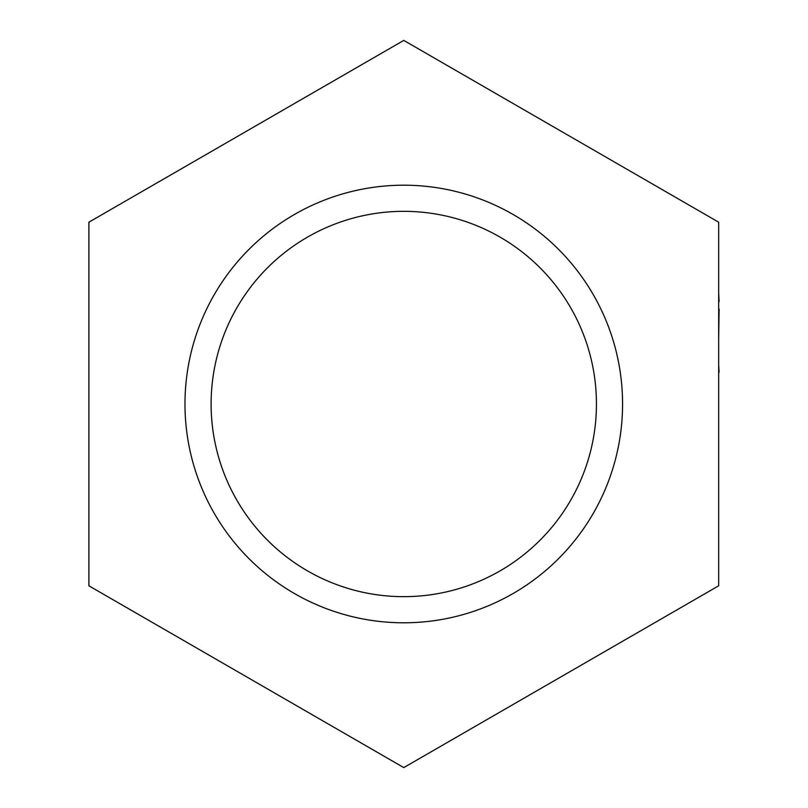 <?xml version="1.0" encoding="UTF-8"?>
<svg xmlns="http://www.w3.org/2000/svg" width="808" height="808" viewBox="0 0 808 808"><rect width="100%" height="100%" fill="white"/><g stroke="black" fill="none" stroke-linecap="round" stroke-linejoin="round"><path stroke-width="1.21" d="M718.665 222.2L718.665 585.8L403.778 767.6L88.89 585.8L88.89 222.2L403.778 40.4L718.665 222.2M596.445 404A192.668 192.668 0 0 1 307.444 570.852A192.668 192.668 0 0 1 307.444 237.148A192.668 192.668 0 0 1 596.445 404M622.574 404A218.806 218.806 0 0 1 294.375 593.486A218.806 218.806 0 0 1 294.375 214.514A218.806 218.806 0 0 1 622.574 404M718.665 338.603L719.11 309.08M718.665 340.673L718.665 360.924M718.665 400.536L718.665 372.165M719.11 372.165L718.665 365.075M718.665 473.549L718.665 416.807M718.665 514.555L718.665 475.801M718.665 309.191L718.665 301.475M719.11 301.475L718.665 293.274M718.665 413.343L718.665 402.96"/></g></svg>
